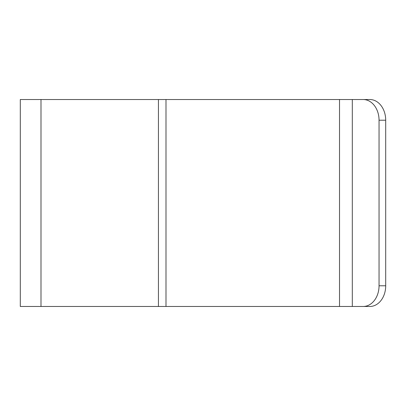 <?xml version="1.0" encoding="UTF-8"?>
<svg xmlns="http://www.w3.org/2000/svg" width="406" height="406" viewBox="0 0 406 406"><rect width="100%" height="100%" fill="white"/><g stroke="black" fill="none" stroke-linecap="round" stroke-linejoin="round"><path stroke-width="0.61" d="M379.047 285.778L385.7 285.778A20.696 15.854 90 0 1 369.846 306.474L363.197 306.474A20.696 15.854 -90 0 0 379.047 285.778L379.047 120.222A20.696 15.854 -90 0 0 363.197 99.526L20.3 99.526L20.3 306.474L40.996 306.474L40.996 99.526M363.197 306.474L40.996 306.474M385.7 285.778L385.7 120.222L379.047 120.222M363.197 99.526L369.846 99.526A20.696 15.854 90 0 1 385.7 120.222M158.436 306.474L158.436 99.526M352.312 306.474L352.312 99.526M339.517 306.474L339.517 99.526M165.998 306.474L165.998 99.526"/></g></svg>
